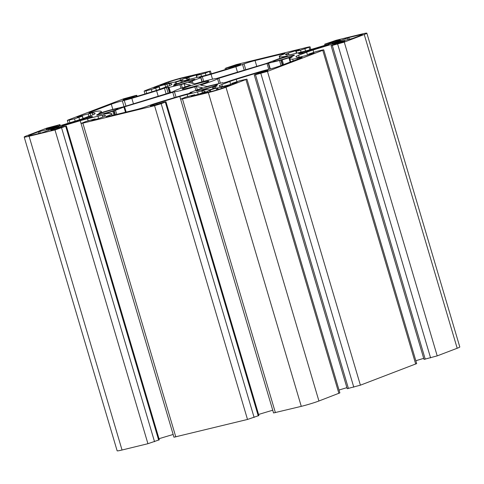 <?xml version="1.0" encoding="UTF-8"?>
<svg xmlns="http://www.w3.org/2000/svg" width="484" height="484" viewBox="0 0 484 484"><rect width="100%" height="100%" fill="white"/><g stroke="black" fill="none" stroke-linecap="round" stroke-linejoin="round"><path stroke-width="0.73" d="M291.779 57.039L292.191 57.051A19.675 1.204 -16.5 0 0 289.734 58.358A88.524 5.427 -16.5 0 0 289.716 58.637A88.524 5.427 -16.5 0 0 292.681 59.145A13.116 0.805 -16.5 0 0 297.134 58.274L299.076 57.802A8.198 0.502 163.5 0 1 302.137 57.306A8.198 0.502 163.5 0 1 300.497 58.116L279.758 66.03A8.198 0.502 163.5 0 1 268.735 69.375L266.793 69.847A13.116 0.805 -16.5 0 0 259.23 71.904A88.524 5.427 -16.5 0 0 234.474 79.443A19.675 1.204 -16.5 0 0 226.627 82.062L222.579 83.103A16.396 1.004 -16.5 0 0 222.628 82.982A16.396 1.004 -16.5 0 0 221.642 82.927L206.904 86.491L200.691 85.111L201.804 84.67A22.948 1.41 -16.5 0 0 217.528 78.674L267.035 63.555L282.148 59.847A16.396 1.004 -16.5 0 0 288.924 57.796L291.828 57.203M46.791 128.121L26.814 135.744A13.116 0.805 -16.5 0 0 24.2 137.039A13.116 0.805 -16.5 0 0 29.094 136.246L54.982 129.942L66.381 126.034L60.802 127.292L53.845 129.688A8.198 0.502 163.5 0 1 50.79 130.184A8.198 0.502 163.5 0 1 52.423 129.373L53.918 128.798A6.558 0.399 163.5 0 1 57.245 127.673A81.965 5.028 163.5 0 1 80.229 120.71A13.116 0.805 163.5 0 1 87.537 118.725L97.937 116.196A13.116 0.805 163.5 0 1 102.318 115.331A81.965 5.028 163.5 0 1 105.506 115.773A81.965 5.028 163.5 0 1 105.518 115.912A6.558 0.399 163.5 0 1 104.205 116.553L102.711 117.122A8.198 0.502 163.5 0 1 91.688 120.468L94.906 118.985L86.14 121.381L81.034 123.444L82.867 123.148L154.565 105.687L161.178 103.679L165.31 102.1L165.964 101.779L164.735 101.973L153.428 105.433A8.198 0.502 163.5 0 1 150.367 105.929A8.198 0.502 163.5 0 1 152 105.119L153.501 104.544A6.558 0.399 163.5 0 1 156.828 103.419A81.965 5.028 163.5 0 1 179.806 96.455A13.116 0.805 163.5 0 1 187.12 94.471L197.52 91.942A13.116 0.805 163.5 0 1 201.901 91.071A81.965 5.028 163.5 0 1 205.089 91.518A81.965 5.028 163.5 0 1 205.095 91.657A6.558 0.399 163.5 0 1 203.788 92.299L202.294 92.867A8.198 0.502 163.5 0 1 191.265 96.213L194.489 94.731L185.723 97.127L180.611 99.19L182.444 98.893L208.338 92.589A13.116 0.805 -16.5 0 0 225.98 87.229L246.931 79.128L239.743 80.731L231.969 83.351L237.13 82.292A8.198 0.502 163.5 0 1 226.107 85.638L224.165 86.11A6.558 0.399 163.5 0 1 221.938 86.545A81.965 5.028 163.5 0 1 219.185 86.073A81.965 5.028 163.5 0 1 219.21 85.819A13.116 0.805 163.5 0 1 221.823 84.561L229.846 81.5A13.116 0.805 163.5 0 1 236.252 79.316A81.965 5.028 163.5 0 1 259.17 72.346A6.558 0.399 163.5 0 1 262.957 71.317L264.893 70.839A8.198 0.502 163.5 0 1 267.954 70.343A8.198 0.502 163.5 0 1 266.321 71.16L258.281 73.314L254.263 74.923L255.492 74.724L267.458 71.408L322.761 50.312L323.742 49.828L321.908 50.124L316.554 51.431L308.786 54.051L313.941 52.992A8.198 0.502 163.5 0 1 302.917 56.338L300.975 56.809A6.558 0.399 163.5 0 1 298.749 57.245A81.965 5.028 163.5 0 1 296.002 56.773A81.965 5.028 163.5 0 1 296.02 56.519A13.116 0.805 163.5 0 1 298.634 55.261L306.656 52.199A13.116 0.805 163.5 0 1 313.063 50.021A81.965 5.028 163.5 0 1 335.987 43.046A6.558 0.399 163.5 0 1 339.768 42.017L341.71 41.545A8.198 0.502 163.5 0 1 344.765 41.043A8.198 0.502 163.5 0 1 343.132 41.86L335.097 44.014L331.08 45.623L332.302 45.423L344.269 42.108L364.24 34.491A13.116 0.805 -16.5 0 0 366.86 33.19A13.116 0.805 -16.5 0 0 361.965 33.989L336.071 40.293L324.679 44.201L330.257 42.943L337.215 40.547A8.198 0.502 163.5 0 1 340.27 40.051A8.198 0.502 163.5 0 1 338.637 40.862L337.136 41.43A6.558 0.399 163.5 0 1 333.815 42.562A81.965 5.028 163.5 0 1 310.831 49.525A13.116 0.805 163.5 0 1 303.522 51.504L293.123 54.039A13.116 0.805 163.5 0 1 288.736 54.904A81.965 5.028 163.5 0 1 285.554 54.462A81.965 5.028 163.5 0 1 285.542 54.317A6.558 0.399 163.5 0 1 286.849 53.682L288.349 53.113A8.198 0.502 163.5 0 1 299.372 49.761L295.845 51.298L300.51 50.191L309.046 47.275L310.026 46.785L308.193 47.087L236.494 64.547L225.75 68.129L230.674 67.197L237.632 64.802A8.198 0.502 163.5 0 1 240.693 64.305A8.198 0.502 163.5 0 1 239.054 65.116L237.559 65.685A6.558 0.399 163.5 0 1 234.232 66.816A81.965 5.028 163.5 0 1 211.248 73.78A13.116 0.805 163.5 0 1 203.939 75.758L193.539 78.293A13.116 0.805 163.5 0 1 189.159 79.158A81.965 5.028 163.5 0 1 185.971 78.717A81.965 5.028 163.5 0 1 185.959 78.571A6.558 0.399 163.5 0 1 187.272 77.936L188.766 77.367A8.198 0.502 163.5 0 1 199.789 74.016L196.571 75.504L205.337 73.102L210.449 71.039L182.722 77.646A13.116 0.805 -16.5 0 0 165.08 83L145.109 90.617L144.129 91.107L145.962 90.81L151.317 89.504L159.248 86.805L153.93 87.943A8.198 0.502 163.5 0 1 164.953 84.597L166.895 84.119A6.558 0.399 163.5 0 1 169.122 83.69A81.965 5.028 163.5 0 1 171.868 84.155A81.965 5.028 163.5 0 1 171.85 84.416A13.116 0.805 163.5 0 1 169.237 85.674L161.214 88.735A13.116 0.805 163.5 0 1 154.807 90.913A81.965 5.028 163.5 0 1 131.884 97.889A6.558 0.399 163.5 0 1 128.103 98.918L126.161 99.389A8.198 0.502 163.5 0 1 123.105 99.885A8.198 0.502 163.5 0 1 124.739 99.075L132.779 96.921L136.79 95.312L135.568 95.511L123.602 98.821L68.298 119.917L67.312 120.407L69.151 120.111L74.5 118.804L82.274 116.184L77.113 117.243A8.198 0.502 163.5 0 1 88.142 113.897L90.078 113.419A6.558 0.399 163.5 0 1 92.305 112.984A81.965 5.028 163.5 0 1 95.058 113.456A81.965 5.028 163.5 0 1 95.033 113.716A13.116 0.805 163.5 0 1 92.426 114.974L84.397 118.029A13.116 0.805 163.5 0 1 77.997 120.213A81.965 5.028 163.5 0 1 55.073 127.189A6.558 0.399 163.5 0 1 51.292 128.218L49.35 128.69A8.198 0.502 163.5 0 1 46.289 129.186A8.198 0.502 163.5 0 1 47.928 128.375L55.962 126.221L59.98 124.612L46.791 128.121M331.08 45.623L424.02 359.388L437.209 355.879L457.186 348.256A13.116 0.805 -16.5 0 0 459.8 346.961L366.86 33.19M415.841 360.737A81.965 5.028 163.5 0 1 423.718 358.354M254.263 74.923L347.209 388.688L360.399 385.179L416.688 363.593L323.742 49.828M339.024 390.037A81.965 5.028 163.5 0 1 346.901 387.654M180.611 99.19L273.551 412.961L301.278 406.354A13.116 0.805 -16.5 0 0 318.92 401L339.871 392.893L246.931 79.128M258.583 414.461A81.965 5.028 163.5 0 1 272.746 410.226M81.034 123.444L173.974 437.215L247.506 419.453L258.904 415.544L165.964 101.779M159 438.716A81.965 5.028 163.5 0 1 173.163 434.481M24.2 137.039L117.14 450.81A13.116 0.805 -16.5 0 0 122.035 450.011L147.929 443.707L159.321 439.799L66.381 126.034M190.678 80.102A11.15 0.684 -16.5 0 0 179.34 83.375A11.15 0.684 -16.5 0 0 173.46 85.759A11.15 0.684 -16.5 0 0 184.337 83.248A11.15 0.684 -16.5 0 0 194.834 79.43A11.15 0.684 -16.5 0 0 190.678 80.102M113.861 109.402A11.15 0.684 -16.5 0 0 102.529 112.675A11.15 0.684 -16.5 0 0 96.643 115.059A11.15 0.684 -16.5 0 0 107.527 112.548A11.15 0.684 -16.5 0 0 118.017 108.731A11.15 0.684 -16.5 0 0 113.861 109.402M203.691 82.002A13.933 0.853 -16.5 0 0 189.528 86.092A13.933 0.853 -16.5 0 0 182.172 89.074A13.933 0.853 -16.5 0 0 195.772 85.934A13.933 0.853 -16.5 0 0 208.888 81.161A13.933 0.853 -16.5 0 0 203.691 82.002M290.255 55.848A11.15 0.684 -16.5 0 0 278.923 59.121A11.15 0.684 -16.5 0 0 273.036 61.504A11.15 0.684 -16.5 0 0 283.92 58.994A11.15 0.684 -16.5 0 0 294.417 55.176A11.15 0.684 -16.5 0 0 290.255 55.848M213.444 85.148A11.15 0.684 -16.5 0 0 202.112 88.421A11.15 0.684 -16.5 0 0 196.226 90.804A11.15 0.684 -16.5 0 0 207.104 88.294A11.15 0.684 -16.5 0 0 217.6 84.476A11.15 0.684 -16.5 0 0 213.444 85.148M216.626 78.475A22.948 1.41 -16.5 0 0 196.238 83.442L194.731 83.793L188.506 82.407L199.789 78.087A16.396 1.004 -16.5 0 0 199.862 77.936A16.396 1.004 -16.5 0 0 198.984 77.87L202.306 76.672A19.675 1.204 -16.5 0 0 211.066 74.252A88.524 5.427 -16.5 0 0 235.883 66.731A13.116 0.805 -16.5 0 0 242.538 64.475L244.033 63.906A8.198 0.502 163.5 0 1 255.056 60.554L281.948 54.008A8.198 0.502 163.5 0 1 285.003 53.512A8.198 0.502 163.5 0 1 283.37 54.323L281.869 54.892A13.116 0.805 -16.5 0 0 279.256 56.168A88.524 5.427 -16.5 0 0 279.262 56.319A88.524 5.427 -16.5 0 0 282.704 56.803A19.675 1.204 -16.5 0 0 287.302 55.969L284.985 56.924A16.396 1.004 -16.5 0 0 278.227 58.981L266.472 63.428L216.626 78.475M109.184 115.337A13.116 0.805 -16.5 0 0 111.804 114.061A88.524 5.427 -16.5 0 0 111.792 113.909A88.524 5.427 -16.5 0 0 108.355 113.431A19.675 1.204 -16.5 0 0 103.757 114.26L106.075 113.31A16.396 1.004 -16.5 0 0 112.826 111.253L124.588 106.807L174.434 91.76A22.948 1.41 -16.5 0 0 194.816 86.793L196.329 86.442L202.554 87.822L191.271 92.148A16.396 1.004 -16.5 0 0 191.192 92.293A16.396 1.004 -16.5 0 0 192.075 92.365L188.748 93.563A19.675 1.204 -16.5 0 0 179.994 95.983A88.524 5.427 -16.5 0 0 155.176 103.497A13.116 0.805 -16.5 0 0 148.521 105.76L147.021 106.329A8.198 0.502 163.5 0 1 135.998 109.674L109.112 116.227A8.198 0.502 163.5 0 1 106.056 116.723A8.198 0.502 163.5 0 1 107.69 115.912L109.184 115.337L109.426 116.148M298.453 53.627A16.396 1.004 163.5 0 1 299.445 53.682A16.396 1.004 163.5 0 1 299.366 53.833L304.569 52.532A17.702 1.083 163.5 0 1 311.823 50.106A86.557 5.306 163.5 0 1 328.091 45.097L328.951 44.782L328.309 44.637L327.214 44.903A86.557 5.306 163.5 0 1 310.698 49.858A17.702 1.083 163.5 0 1 302.591 52.09L298.453 53.627M216.911 85.868L212.409 86.999A16.396 1.004 163.5 0 1 205.337 89.147L201.804 90.538A17.702 1.083 163.5 0 1 206.123 89.746A86.557 5.306 163.5 0 1 209.191 89.927L215.985 87.87A86.557 5.306 163.5 0 1 214.787 87.38A86.557 5.306 163.5 0 1 214.811 87.108A17.702 1.083 163.5 0 1 217.147 85.88L216.941 85.964M87.731 117.328L91.688 116.402A16.396 1.004 -16.5 0 0 91.615 116.547A16.396 1.004 -16.5 0 0 92.601 116.608L88.469 118.144A17.702 1.083 -16.5 0 0 80.356 120.377A86.557 5.306 -16.5 0 0 63.84 125.326L62.115 125.459L62.968 125.132A86.557 5.306 -16.5 0 0 79.237 120.129A17.702 1.083 -16.5 0 0 86.485 117.703L87.731 117.328L88.009 118.259M216.07 88.155L217.11 87.894A86.557 5.306 -16.5 0 0 217.691 87.876A11.15 0.684 -16.5 0 0 221.472 87.138L230.753 84.906L222.489 88.082A8.524 0.52 163.5 0 1 211.024 91.561L200.201 94.168L207.273 91.446A11.15 0.684 -16.5 0 0 209.499 90.363A86.557 5.306 -16.5 0 0 209.487 90.218A86.557 5.306 -16.5 0 0 209.487 90.212L216.07 88.155L216.626 90.024M38.369 131.817L30.304 134.891A8.524 0.52 -16.5 0 0 28.598 135.738A8.524 0.52 -16.5 0 0 31.781 135.218L42.235 132.677L50.433 129.651A11.15 0.684 163.5 0 1 56.09 127.728A86.557 5.306 163.5 0 1 58.346 127.026L59.066 126.748L58.316 126.578L57.36 126.808A86.557 5.306 163.5 0 1 55.031 127.498A11.15 0.684 163.5 0 1 48.6 129.246L38.369 131.817L38.865 133.493M169.582 83.097L160.307 85.329L168.565 82.153A8.524 0.52 163.5 0 1 180.03 78.674L190.853 76.067L183.787 78.783A11.15 0.684 -16.5 0 0 181.561 79.872A86.557 5.306 -16.5 0 0 181.573 80.017A86.557 5.306 -16.5 0 0 181.573 80.023L173.95 82.334A86.557 5.306 -16.5 0 0 173.369 82.359A11.15 0.684 -16.5 0 0 169.582 83.097M352.691 38.417L342.454 40.989A11.15 0.684 -16.5 0 0 336.023 42.737A86.557 5.306 -16.5 0 0 333.694 43.427L332 43.487L332.714 43.209A86.557 5.306 -16.5 0 0 334.97 42.501A11.15 0.684 -16.5 0 0 340.621 40.583L348.819 37.558L359.279 35.011A8.524 0.52 163.5 0 1 362.456 34.497A8.524 0.52 163.5 0 1 360.755 35.338L352.691 38.417M176.249 83.127A86.557 5.306 -16.5 0 0 176.273 82.855A86.557 5.306 -16.5 0 0 175.087 82.365L181.869 80.308A86.557 5.306 -16.5 0 0 184.936 80.489A17.702 1.083 -16.5 0 0 189.256 79.697L185.723 81.088A16.396 1.004 -16.5 0 0 178.65 83.236L173.913 84.355A17.702 1.083 -16.5 0 0 176.249 83.127L176.454 83.805M100.654 112.857L98.869 113.177A19.675 1.204 -16.5 0 0 101.319 111.871A88.524 5.427 -16.5 0 0 101.344 111.598A88.524 5.427 -16.5 0 0 98.373 111.084A13.116 0.805 -16.5 0 0 93.92 111.955L91.978 112.427A8.198 0.502 163.5 0 1 88.923 112.923A8.198 0.502 163.5 0 1 90.556 112.113L111.296 104.205A8.198 0.502 163.5 0 1 122.325 100.853L124.261 100.382A13.116 0.805 -16.5 0 0 131.829 98.325A88.524 5.427 -16.5 0 0 156.586 90.792A19.675 1.204 -16.5 0 0 164.433 88.173L168.474 87.132A16.396 1.004 -16.5 0 0 168.426 87.247A16.396 1.004 -16.5 0 0 169.418 87.308L184.156 83.744L190.369 85.117L189.256 85.559A22.948 1.41 -16.5 0 0 173.532 91.561L124.019 106.68L108.906 110.388A16.396 1.004 -16.5 0 0 102.136 112.439L100.654 112.857M297.436 59.29L297.134 58.274M299.306 58.576L299.076 57.802M293.201 60.899L292.681 59.145M122.035 450.011L29.094 136.246M290.527 57.802L290.4 57.378M191.489 83.073L191.041 81.578M193.031 83.417L192.366 81.173M201.961 81.814L200.818 77.948M200.479 77.954L200.285 77.295M203.691 81.348L202.306 76.672M212.518 79.17L211.066 74.252M237.511 72.225L235.883 66.731M244.226 70.186L242.538 64.475M245.757 69.72L244.033 63.906M256.78 66.375L255.056 60.554M282.172 54.777L281.948 54.008M282.922 57.529L282.704 56.803M107.865 116.511L107.69 115.912M101.543 112.621L101.319 111.871M90.738 112.718L90.556 112.113M112.79 109.239L111.296 104.205M124.043 106.674L122.325 100.853M125.955 106.093L124.261 100.382M133.457 103.812L131.829 98.325M158.214 96.298L156.586 90.792M166.127 93.896L164.433 88.173M168.184 93.273L166.49 87.556M169.539 92.861L167.869 87.223M170.537 92.559L169.067 87.592M181.022 88.294L180.024 84.924M182.329 87.834L181.349 84.518M185.088 86.902L184.156 83.744M290.182 62.055L288.924 57.796M112.221 115.47L111.804 114.061M106.202 113.746L106.075 113.31M113.952 115.047L112.826 111.253M114.865 114.823L113.734 110.999M115.367 114.702L114.23 110.872M116.711 114.375L115.555 110.473M125.483 112.24L124.007 107.248M126.149 112.076L124.588 106.807M174.343 97.647L172.727 92.19M176.031 97.151L174.434 91.76M195.814 90.157L194.816 86.793M197.26 89.607L196.329 86.442M190.611 92.995L190.412 92.323M191.089 92.813L190.908 92.202M205.531 89.806L205.337 89.147M212.954 88.85L212.409 86.999M213.855 88.572L213.317 86.739M328.418 45L328.309 44.637M327.341 45.327L327.214 44.903M310.861 50.409L310.698 49.858M302.863 53.016L302.591 52.09M301.617 53.319L301.363 52.472M79.394 120.661L79.237 120.129M86.751 118.592L86.485 117.703M204.653 89.945L204.496 89.419M176.061 82.607L175.898 82.056M181.349 82.389L180.804 80.562M182.389 82.068L181.869 80.308M185.16 81.252L184.936 80.489M91.512 117.074L91.331 116.456M63.083 125.537L62.968 125.132M210.818 91.615L210.31 89.903M209.965 91.821L209.487 90.218L209.965 91.821M332.841 43.645L332.714 43.209M335.116 43.003L334.97 42.501M340.863 41.394L340.621 40.583M347.996 39.64L347.5 37.964M349.339 39.313L348.819 37.558M359.515 35.816L359.279 35.011M217.649 89.709L217.11 87.894M218.181 89.546L217.691 87.876M221.829 88.33L221.472 87.138M207.557 92.408L207.273 91.446M209.935 91.827L209.499 90.363M168.898 83.266L168.565 82.153M180.544 80.392L180.03 78.674M30.486 135.52L30.304 134.891M40.208 133.167L39.688 131.412M58.437 126.996L58.316 126.578M57.505 127.286L57.36 126.808M55.188 128.012L55.031 127.498M48.896 130.238L48.6 129.246M59.593 125.852L59.326 124.939M56.156 126.868L55.962 126.221M55.049 127.195L54.861 126.554M49.731 128.599L49.507 127.861M48.606 128.865L48.406 128.193M48.104 128.98L47.928 128.375M92.849 114.811L92.305 112.984M90.732 115.615L90.078 113.419M88.862 116.329L88.142 113.897M82.976 118.556L82.274 116.184M79.576 119.711L78.91 117.467M75.183 121.097L74.5 118.804M69.926 122.724L69.151 120.111M136.409 96.552L136.137 95.638M132.973 97.568L132.779 96.921M131.866 97.895L131.672 97.254M126.542 99.299L126.324 98.561M125.423 99.565L125.223 98.893M124.92 99.68L124.739 99.075M169.66 85.511L169.122 83.69M167.543 86.315L166.895 84.119M165.673 87.029L164.953 84.597M159.787 89.256L159.085 86.884M156.392 90.411L155.727 88.167M151.994 91.797L151.317 89.504M146.737 93.424L145.962 90.81M210.219 74.076L209.463 71.529M205.972 75.244L205.337 73.102M201.495 76.357L200.927 74.445M197.139 77.416L196.571 75.504M189.292 79.146L188.766 77.367M187.647 79.207L187.272 77.936M237.862 65.57L237.632 64.802M237.263 65.8L237.009 64.953M236.174 66.181L235.908 65.286M231.975 67.524L231.782 66.865M230.874 67.863L230.674 67.197M226.591 69.182L226.318 68.256M309.802 49.822L309.046 47.275M305.549 50.989L304.914 48.848M301.072 52.103L300.51 50.191M296.716 53.161L296.147 51.25M288.875 54.892L288.349 53.113M287.224 54.952L286.849 53.682M337.439 41.315L337.215 40.547M336.84 41.545L336.592 40.698M335.751 41.926L335.491 41.031M331.552 43.27L331.358 42.61M330.451 43.608L330.257 42.943M326.174 44.927L325.901 44.002M457.186 348.256L364.24 34.491M437.209 355.879L344.269 42.108M430.597 357.888L337.657 44.117M425.242 359.189L332.302 45.423M341.928 42.277L341.71 41.545M339.986 42.755L339.768 42.017M336.174 43.687L335.987 43.046M313.717 52.23L313.063 50.021M307.515 55.091L306.656 52.199M299.209 57.191L298.634 55.261M296.16 56.979L296.02 56.519M309.088 54.619L308.925 54.081M415.702 364.083L322.761 50.312M360.399 385.179L267.458 71.408M353.786 387.182L260.84 73.417M348.432 388.489L255.492 74.724M265.111 71.578L264.893 70.839M263.175 72.055L262.957 71.317M259.363 72.987L259.17 72.346M236.906 81.53L236.252 79.316M230.699 84.391L229.846 81.5M222.392 86.491L221.823 84.561M219.343 86.279L219.21 85.819M232.272 83.92L232.114 83.381M338.891 393.383L245.951 79.612M318.92 401L225.98 87.229M301.278 406.354L208.338 92.589M275.39 412.658L182.444 98.893M194.786 95.281L194.628 94.761M202.421 92.819L201.901 91.071M198.204 94.259L197.52 91.942M187.707 96.467L187.12 94.471M180.617 99.172L179.806 96.455M157.064 104.217L156.828 103.419M153.743 105.355L153.501 104.544M152.182 105.718L152 105.119M258.25 415.871L165.31 102.1M254.118 417.444L161.178 103.679M247.506 419.453L154.565 105.687M175.807 436.913L82.867 123.148M95.203 119.536L95.052 119.016M102.838 117.074L102.318 115.331M98.627 118.513L97.937 116.196M88.124 120.722L87.537 118.725M81.034 123.432L80.229 120.71M57.481 128.472L57.245 127.673M54.16 129.609L53.918 128.798M52.599 129.972L52.423 129.373M158.667 440.125L65.727 126.354M154.541 441.698L61.601 127.933M147.929 443.707L54.982 129.942M283.551 64.584L282.148 59.847M282.723 64.898L281.307 60.119M282.341 65.044L280.926 60.264M281.047 65.54L279.601 60.669M270.32 68.976L268.65 63.337M268.759 69.369L267.035 63.555M220.341 83.042L218.895 78.172M218.925 83.387L217.528 78.674M202.022 85.408L201.804 84.67M289.716 58.637L290.672 61.867M201.017 77.851L202.173 81.76M279.262 56.319L279.897 58.455M101.344 111.598L101.64 112.59M168.426 87.247L170.041 92.704M168.698 87.652L170.186 92.662M176.273 82.855L176.545 83.78M111.792 113.909L112.252 115.458M124.2 107.152L125.695 112.185M190.043 92.377L190.26 93.116M191.192 92.293L191.325 92.728M214.787 87.38L215.035 88.215M91.615 116.547L91.742 116.983M59.98 124.612L60.282 125.646M82.437 116.106L83.145 118.495M67.312 120.407L68.159 123.263M136.79 95.312L137.099 96.346M159.248 86.805L159.956 89.195M144.129 91.107L144.976 93.963M210.449 71.039L211.254 73.774M196.262 75.552L196.837 77.488M225.096 68.456L225.417 69.539M310.026 46.785L310.837 49.519M295.845 51.298L296.42 53.234M324.679 44.201L325 45.284M308.623 54.129L308.792 54.71M231.806 83.43L231.981 84.01M194.792 94.682L194.955 95.233M95.215 118.937L95.378 119.487M268.281 63.398L269.963 69.067M222.356 82.582L222.452 82.897"/></g></svg>
